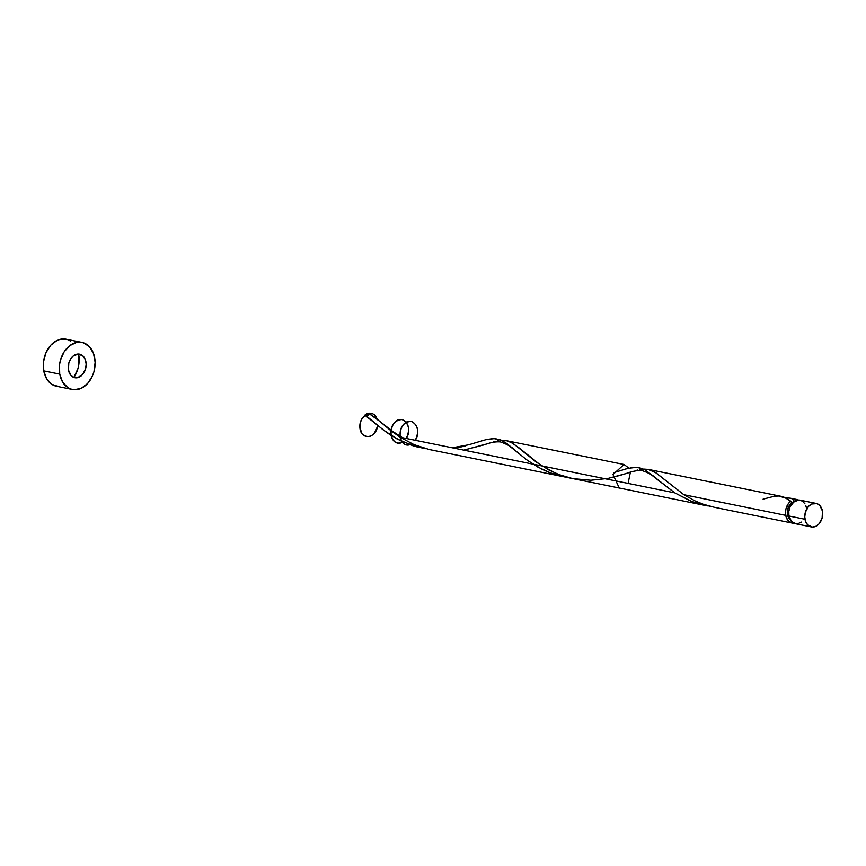 <?xml version="1.0" encoding="UTF-8"?>
<svg xmlns="http://www.w3.org/2000/svg" width="866" height="866" viewBox="0 0 866 866"><rect width="100%" height="100%" fill="white"/><g stroke="black" fill="none" stroke-linecap="round" stroke-linejoin="round"><path stroke-width="1.3" d="M816.118 503.406L800.054 500.147A12.005 8.822 101.5 0 0 788.926 515.995L804.99 519.254A12.005 8.822 -78.5 0 1 816.118 503.406A12.005 8.822 -78.5 0 1 822.473 511.102L819.875 505.571L816.898 503.611L811.702 503.99L808.508 506.404L805.337 512.347L804.763 516.991L805.564 521.354L807.599 524.774L812.265 527.058L815.761 526.355L818.955 523.941L822.126 517.998L822.473 511.102A12.005 8.822 -78.5 0 1 811.345 526.939A12.005 8.822 -78.5 0 1 804.99 519.254L788.926 515.995L791.535 521.516L796.2 523.8M793.613 502.031A9.602 7.058 101.5 0 0 792.845 502.323A9.602 7.058 101.5 0 0 787.486 514.534L788.764 514.794L787.486 514.534L787.93 516.212L790.68 519.903M81.967 342.406L66 339.18A24.021 17.645 101.5 0 0 43.755 370.865L59.722 374.101A24.021 17.645 -78.5 0 1 81.967 342.406A24.021 17.645 -78.5 0 1 94.675 357.799A24.021 17.645 -78.5 0 1 72.43 389.483A24.021 17.645 -78.5 0 1 59.722 374.101L43.755 370.865A24.021 17.645 101.5 0 0 56.463 386.247L72.43 389.483M78.709 354.562A24.021 17.645 101.5 0 0 78.611 354.053L82.053 355.244L78.709 354.562A24.021 17.645 101.5 0 1 73.87 377.457L78.027 368.353L78.936 363.742L78.709 354.562M642.637 469.155L648.363 469.415L655.086 472.262L683.848 494.702L785.733 515.346L683.848 494.702L695.008 500.873L703.17 504.207L714.439 507.303L792.087 523.042A12.005 8.822 -78.5 0 1 785.733 515.346A12.005 8.822 -78.5 0 1 790.745 501.133L784.358 497.311L780.114 496.142M793.732 523.161A12.005 8.822 -78.5 0 1 792.087 523.042M794.241 501.869L792.845 502.323L794.219 499.509L790.312 498.177L785.505 497.831L790.355 498.188L794.219 499.509A12.005 8.822 -78.5 0 1 796.861 499.498A12.005 8.822 -78.5 0 1 798.409 500.028M796.861 499.498L790.355 498.188M627.265 473.193L628.846 472.674M612.673 477.415L623.942 474.254M500.754 440.415L507.151 440.826L513.202 443.522L536.184 462L548.914 470.022L559.306 474.73L572.556 478.562L619.255 488.023L612.987 474.503L624.029 464.49L628.889 468.138M624.029 464.49L507.151 440.826M497.604 440.891L498.405 440.74M493.284 441.963L495.926 441.259M452.236 447.776L468.658 444.788L486.01 439.647L495.081 438.521L502.973 440.989L516.212 451.348C512.748 447.451 507.465 444.301 500.375 441.92C495.731 441.508 490.286 442.494 484.029 444.875L463.765 450.114L487.482 443.76M429.352 449.541L705.389 505.473L691.068 501.23L674.798 492.873L400.07 437.211L414.154 444.68L429.352 449.541M707.522 505.874L704.74 505.343M781.1 496.315L648.363 469.415M641.078 469.35L639.487 469.632M636.066 470.455L637.809 470.011M613.442 472.749L627.893 468.398L636.965 467.261L644.856 469.729L658.095 480.1C654.631 476.192 649.348 473.053 642.258 470.66C637.614 470.249 632.169 471.234 625.912 473.626L632.364 471.548M630.383 472.241L628.099 483.412M68.457 370.02A12.005 8.822 101.5 0 0 79.228 377.121A12.005 8.822 101.5 0 0 85.94 361.869A12.005 8.822 101.5 0 0 75.169 354.768A12.005 8.822 101.5 0 0 68.457 370.02A12.005 8.822 101.5 0 0 79.228 377.121A12.005 8.822 101.5 0 0 85.94 361.869A12.005 8.822 101.5 0 0 75.169 354.768A12.005 8.822 101.5 0 0 68.457 370.02L68.804 363.125L70.655 358.914L73.502 355.774L78.665 354.064L83.331 356.348L85.366 359.769L86.167 364.131L85.593 368.775L82.422 374.718L77.485 377.706L74.032 377.511L71.055 375.552L68.457 370.02M365.917 416.059L385.651 431.701L399.973 440.469L416.698 446.824L426.169 448.772L412.757 445.687L396.769 438.791L383.118 429.817L365.095 414.89A12.005 8.822 -78.5 0 1 368.57 413.266L374.751 417.185L390.057 430.001L400.07 437.211L674.798 492.873L645.127 469.892L638.848 467.499L630.978 467.694M411.945 443.706C406.089 446.488 402.138 444.323 400.07 437.211L674.798 492.873L691.858 501.544L709.936 506.264M402.549 437.709L390.75 430.185L380.001 421.525L400.07 437.211C399.854 427.176 403.556 421.894 411.198 421.363C418.029 424.816 419.393 431.127 415.279 440.285C419.393 431.127 418.029 424.816 411.198 421.363C403.556 421.894 399.854 427.176 400.07 437.211L674.798 492.873L658.095 480.1M628.445 468.246L627.103 468.603M625.728 468.993L621.03 470.444M516.212 451.348L527.535 460.452L541.856 469.22L549.975 472.793L566.786 477.328M563.712 476.765L551.696 473.431L537.905 467.12L526.052 459.359L506.924 443.587L500.57 439.809L493.187 438.488L485.22 439.852M483.845 440.242L479.147 441.703M465.811 445.806L457.876 447.69M391.031 435.382L385.651 431.701L391.031 435.382C390.815 425.336 394.517 420.064 402.16 419.534C408.99 422.987 410.354 429.298 406.241 438.456C413.439 427.782 403.296 413.299 394.853 422.218C386.225 430.77 393.391 448.296 402.896 441.877C393.391 448.296 386.225 430.77 394.853 422.218C403.296 413.299 413.439 427.782 406.241 438.456C410.354 429.298 408.99 422.987 402.16 419.534C394.517 420.064 390.815 425.336 391.031 435.382C393.088 442.494 397.05 444.659 402.896 441.877C397.05 444.659 393.088 442.494 391.031 435.382M366.047 416.124A2.403 1.764 -78.5 0 1 365.095 414.89A12.005 8.822 -78.5 0 1 368.57 413.266L368.267 414.966L366.545 416.232M380.001 421.525L368.57 413.266L365.095 414.89A12.005 8.822 -78.5 0 1 368.57 413.266A2.403 1.764 -78.5 0 1 366.805 416.21M794.761 523.032L791.308 522.826L788.341 520.867L786.296 517.446L785.516 513.386L785.863 509.327L788.222 503.806L790.745 501.133L791.567 502.302L792.845 502.323L790.301 504.261L788.385 507.249L787.389 510.864L787.486 514.534A9.602 7.058 101.5 0 0 790.084 519.448M763.087 499.141L774.55 496.175L778.848 496.012L786.75 498.48L791.524 502.269L792.845 502.323L794.219 499.509L798.668 500.158M59.722 374.101L62.601 382.036L67.71 387.524L70.86 389.061L74.259 389.722L81.263 388.304L87.639 383.486L92.424 375.996L93.983 371.59L95.13 362.313L93.55 353.588L89.469 346.746L83.526 342.828L80.127 342.178L76.619 342.427L69.8 345.61L64.106 351.888L60.404 360.299L59.494 364.922L59.722 374.101M70.72 341.139L67.57 339.591M66.087 339.191L60.663 339.201L57.167 340.36L50.791 345.177L46.006 352.668L43.527 361.685L43.755 370.865L46.645 378.799L51.743 384.288L58.303 386.485M797.954 523.681L801.364 522.09M806.408 507.844L805.845 505.744M804.958 503.871L802.414 501.133L799.134 500.028L793.97 501.75L790.052 506.891L788.818 511.405L788.926 515.995A12.005 8.822 101.5 0 0 795.28 523.692L811.345 526.939M683.848 494.702L656.276 473.042L648.428 469.426L643.622 469.08M625.912 473.626L607.943 478.443L590.861 480.251L572.913 478.638L564.112 476.397L555.691 473.28L540.557 465.042L518.55 447.451L510.453 442.017L506.545 440.686L501.739 440.339M368.57 413.266C360.31 417.629 358.145 424.502 362.085 433.909C369.132 439.214 374.339 436.399 377.684 425.455C376.32 438.618 360.97 440.751 359.92 427.934C358.502 415.236 373.311 407.55 377.056 419.036C373.311 407.55 358.502 415.236 359.92 427.934C360.97 440.751 376.32 438.618 377.684 425.455C374.339 436.399 369.132 439.214 362.085 433.909C358.145 424.502 360.31 417.629 368.57 413.266C372.499 412.746 375.335 414.673 377.056 419.036C375.335 414.673 372.499 412.746 368.57 413.266M409.856 444.702C400.319 447.949 396.13 429.98 404.833 423.193C413.353 415.972 422.088 430.261 415.279 440.285C422.088 430.261 413.353 415.972 404.833 423.193C396.13 429.98 400.319 447.949 409.856 444.702C404.866 445.719 401.608 443.23 400.07 437.211M374.329 422.608L365.863 416.026"/></g></svg>
